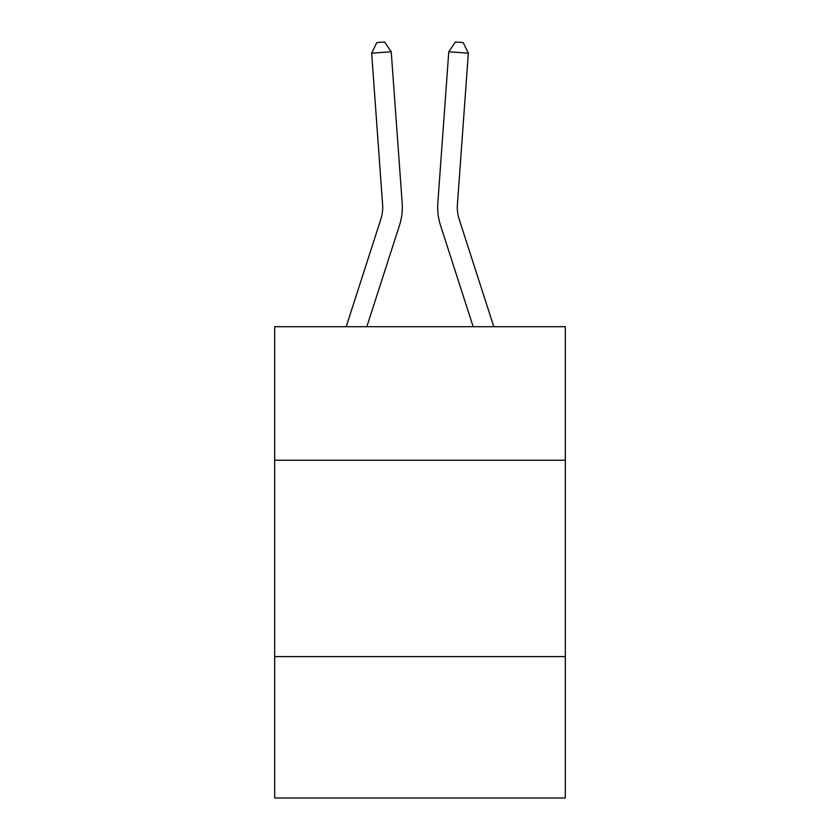 <?xml version="1.0" encoding="UTF-8"?>
<svg xmlns="http://www.w3.org/2000/svg" width="840" height="840" viewBox="0 0 840 840"><rect width="100%" height="100%" fill="white"/><g stroke="black" fill="none" stroke-linecap="round" stroke-linejoin="round"><path stroke-width="1.26" d="M565.32 460.236L565.32 326.707L274.68 326.707L274.68 460.236L565.32 460.236L565.32 798L274.68 798L274.68 460.236M565.32 656.607L274.68 656.607M399.483 225.393L366.828 326.707L399.483 225.393A58.916 58.916 122.5 0 0 402.171 203.059L391.23 51.765L402.171 203.059M346.195 326.707L380.793 219.366A39.27 39.27 -32.7 0 0 382.589 204.477L371.647 53.172L376.782 42.567L384.615 42L391.23 51.765L371.647 53.172M493.805 326.707L459.207 219.366A39.27 39.27 32.7 0 1 457.411 204.477L468.353 53.172L448.77 51.765L437.829 203.059A58.916 58.916 -122.5 0 0 440.517 225.393L473.172 326.707L440.517 225.393M380.793 219.366A39.27 39.27 -57.5 0 0 382.589 204.477A39.27 39.27 -57.5 0 1 380.793 219.366A39.27 39.27 -57.5 0 0 382.589 204.477A39.27 39.27 -57.5 0 1 380.793 219.366A39.27 39.27 -57.5 0 0 382.589 204.477A39.27 39.27 -57.5 0 1 380.793 219.366A39.27 39.27 -57.5 0 0 382.589 204.477A39.27 39.27 -57.5 0 1 380.793 219.366A39.27 39.27 -57.5 0 0 382.589 204.477A39.27 39.27 -57.5 0 1 380.793 219.366A39.27 39.27 -57.5 0 0 382.589 204.477A39.27 39.27 -57.5 0 1 380.793 219.366A39.27 39.27 -57.5 0 0 382.589 204.477A39.27 39.27 -57.5 0 1 380.793 219.366A39.27 39.27 -57.5 0 0 382.589 204.477A39.27 39.27 -57.5 0 1 380.793 219.366A39.27 39.27 -57.5 0 0 382.589 204.477A39.27 39.27 -57.5 0 1 380.793 219.366A39.27 39.27 -57.5 0 0 382.589 204.477A39.27 39.27 -57.5 0 1 380.793 219.366A39.27 39.27 -57.5 0 0 382.589 204.477A39.27 39.27 -57.5 0 1 380.793 219.366A39.27 39.27 -57.5 0 0 382.589 204.477A39.27 39.27 -57.5 0 1 380.793 219.366A39.27 39.27 -57.5 0 0 382.589 204.477A39.27 39.27 -57.5 0 1 380.793 219.366A39.27 39.27 -57.5 0 0 382.589 204.477A39.27 39.27 -57.5 0 1 380.793 219.366A39.27 39.27 -57.5 0 0 382.589 204.477A39.27 39.27 -57.5 0 1 380.793 219.366A39.27 39.27 -57.5 0 0 382.589 204.477A39.27 39.27 -57.5 0 1 380.793 219.366A39.27 39.27 -57.5 0 0 382.589 204.477A39.27 39.27 -57.5 0 1 380.793 219.366A39.27 39.27 -57.5 0 0 382.589 204.477A39.27 39.27 -57.5 0 1 380.793 219.366A39.27 39.27 -57.5 0 0 382.589 204.477A39.27 39.27 -57.5 0 1 380.793 219.366A39.27 39.27 -57.5 0 0 382.589 204.477A39.27 39.27 -57.5 0 1 380.793 219.366A39.27 39.27 -57.5 0 0 382.589 204.477M459.207 219.366A39.27 39.27 57.5 0 1 457.411 204.477A39.27 39.27 57.5 0 0 459.207 219.366A39.27 39.27 57.5 0 1 457.411 204.477A39.27 39.27 57.5 0 0 459.207 219.366A39.27 39.27 57.5 0 1 457.411 204.477A39.27 39.27 57.5 0 0 459.207 219.366A39.27 39.27 57.5 0 1 457.411 204.477A39.27 39.27 57.5 0 0 459.207 219.366A39.27 39.27 57.5 0 1 457.411 204.477A39.27 39.27 57.5 0 0 459.207 219.366A39.27 39.27 57.5 0 1 457.411 204.477A39.27 39.27 57.5 0 0 459.207 219.366A39.27 39.27 57.5 0 1 457.411 204.477A39.27 39.27 57.5 0 0 459.207 219.366A39.27 39.27 57.5 0 1 457.411 204.477A39.27 39.27 57.5 0 0 459.207 219.366A39.27 39.27 57.5 0 1 457.411 204.477A39.27 39.27 57.5 0 0 459.207 219.366A39.27 39.27 57.5 0 1 457.411 204.477A39.27 39.27 57.5 0 0 459.207 219.366A39.27 39.27 57.5 0 1 457.411 204.477A39.27 39.27 57.5 0 0 459.207 219.366A39.27 39.27 57.5 0 1 457.411 204.477A39.27 39.27 57.5 0 0 459.207 219.366A39.27 39.27 57.5 0 1 457.411 204.477A39.27 39.27 57.5 0 0 459.207 219.366A39.27 39.27 57.5 0 1 457.411 204.477A39.27 39.27 57.5 0 0 459.207 219.366A39.27 39.27 57.5 0 1 457.411 204.477A39.27 39.27 57.5 0 0 459.207 219.366A39.27 39.27 57.5 0 1 457.411 204.477A39.27 39.27 57.5 0 0 459.207 219.366A39.27 39.27 57.5 0 1 457.411 204.477A39.27 39.27 57.5 0 0 459.207 219.366A39.27 39.27 57.5 0 1 457.411 204.477A39.27 39.27 57.5 0 0 459.207 219.366A39.27 39.27 57.5 0 1 457.411 204.477A39.27 39.27 57.5 0 0 459.207 219.366A39.27 39.27 57.5 0 1 457.411 204.477A39.27 39.27 57.5 0 0 459.207 219.366A39.27 39.27 57.5 0 1 457.411 204.477M468.353 53.172L463.218 42.567L455.385 42L448.77 51.765L437.829 203.059"/></g></svg>
